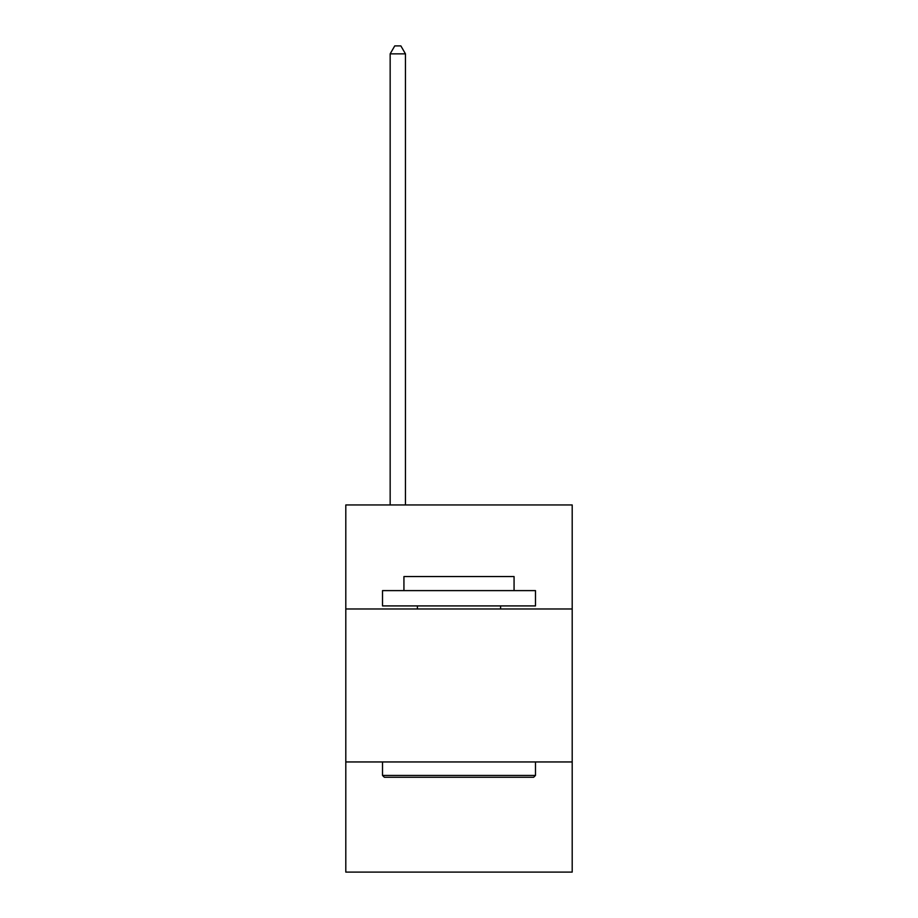 <?xml version="1.0" encoding="UTF-8"?>
<svg xmlns="http://www.w3.org/2000/svg" width="918" height="918" viewBox="0 0 918 918"><rect width="100%" height="100%" fill="white"/><g stroke="black" fill="none" stroke-linecap="round" stroke-linejoin="round"><path stroke-width="1.38" d="M572.201 608.978L572.201 504.957L345.799 504.957L345.799 608.978L572.201 608.978L572.201 872.1L345.799 872.1L345.799 608.978M572.201 761.951L345.799 761.951M384.344 777.259L382.508 775.423L535.492 775.423L533.656 777.259L384.344 777.259M535.492 590.618L535.492 605.914L382.508 605.914L382.508 590.618L535.492 590.618M403.931 590.618L403.931 576.55L514.069 576.55L514.069 590.618M535.492 761.951L535.492 775.423M382.508 761.951L382.508 775.423M500.608 605.914L500.608 608.978M417.392 605.914L417.392 608.978M405.458 504.957L405.458 53.852L390.161 53.852L390.161 504.957M390.161 53.852L394.751 45.9L400.868 45.9L405.458 53.852"/></g></svg>
